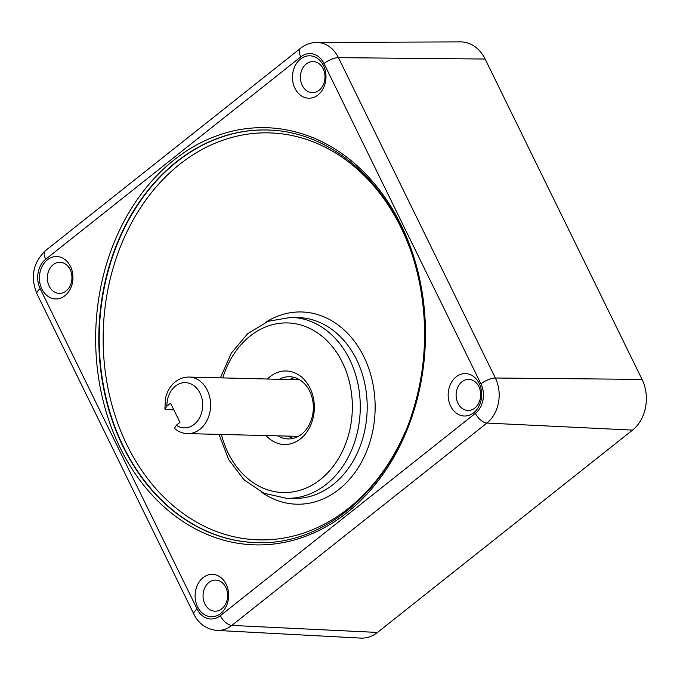<?xml version="1.0" encoding="UTF-8"?>
<svg xmlns="http://www.w3.org/2000/svg" width="680" height="680" viewBox="0 0 680 680"><rect width="100%" height="100%" fill="white"/><g stroke="black" fill="none" stroke-linecap="round" stroke-linejoin="round"><path stroke-width="1.02" d="M485.12 59.032A36.762 29.053 -88.6 0 0 460.632 41.905L316.659 42.441A32.666 25.806 91.4 0 1 338.419 57.655L485.12 59.032L642.056 379.389A36.762 29.053 -88.6 0 1 632.536 430.1L377.468 632.442L231.829 625.413L486.897 423.062L632.536 430.1M45.705 259.225A11.313 5.788 -128.4 0 1 45.611 250.537C33.056 262.582 30.175 277.015 36.95 293.828A11.313 3.817 -26.1 0 1 40.18 288.677A21.352 16.873 91.4 0 1 45.705 259.225L300.781 56.882A21.352 16.873 91.4 0 1 323.995 63.529L480.93 383.877A21.352 16.873 91.4 0 1 475.405 413.338L220.337 615.681A11.313 5.788 51.6 0 0 231.829 625.413A32.666 25.806 91.4 0 1 216.911 630.428L360.672 638.095A36.762 29.053 -88.6 0 0 377.468 632.442M226.159 584.231A21.207 16.762 91.4 0 1 212.347 616.743A21.207 16.762 91.4 0 1 197.132 585.692A21.207 16.762 91.4 0 1 226.159 584.231M479.204 383.486A21.207 16.762 91.4 0 1 465.392 416.007A21.207 16.762 91.4 0 1 450.177 384.948A21.207 16.762 91.4 0 1 479.204 383.486M323.51 65.679A21.207 16.762 91.4 0 1 309.697 98.192A21.207 16.762 91.4 0 1 294.482 67.141A21.207 16.762 91.4 0 1 323.51 65.679M70.465 266.416A21.207 16.762 91.4 0 1 56.653 298.936A21.207 16.762 91.4 0 1 41.438 267.877A21.207 16.762 91.4 0 1 70.465 266.416M267.444 379.015A36.762 29.044 91.4 0 1 310.037 388.11A36.762 29.044 91.4 0 1 303.986 435.6A36.762 29.044 91.4 0 1 266.041 435.557M294.712 377.561A31.11 24.582 -88.6 0 0 289.62 379.559M288.218 436.101A31.11 24.582 -88.6 0 0 293.207 438.353M173.808 409.802L166.132 409.615L164.892 408.875L166.923 406.147L170.595 403.24L179.962 422.365L176.29 425.272L174.496 428.442C178.356 431.715 182.707 433.432 187.561 433.611A28.28 22.346 91.4 0 0 207.595 419.228A28.28 22.346 91.4 0 0 207.298 390.235A28.28 22.346 91.4 0 0 188.964 377.069C183.158 377.026 178.024 379.117 173.578 383.358C169.541 387.345 166.846 392.343 165.512 398.327L164.883 408.875M277.822 435.846A31.11 24.582 -88.6 0 0 287.988 438.923A31.11 24.582 -88.6 0 0 310.029 423.104A31.11 24.582 -88.6 0 0 309.697 391.221A31.11 24.582 -88.6 0 0 289.527 376.728A31.11 24.582 -88.6 0 0 279.225 379.304M225.811 587.333A15.555 12.291 91.4 0 1 225.981 603.279A15.555 12.291 91.4 0 1 214.956 611.192A15.555 12.291 91.4 0 1 203.056 595.332A15.555 12.291 91.4 0 1 215.73 580.091A15.555 12.291 91.4 0 1 225.811 587.333M478.864 386.597A15.555 12.291 91.4 0 1 479.026 402.543A15.555 12.291 91.4 0 1 468.01 410.448A15.555 12.291 91.4 0 1 456.101 394.596A15.555 12.291 91.4 0 1 468.775 379.355A15.555 12.291 91.4 0 1 478.864 386.597M323.17 68.782A15.555 12.291 91.4 0 1 323.332 84.728A15.555 12.291 91.4 0 1 312.315 92.641A15.555 12.291 91.4 0 1 300.416 76.789A15.555 12.291 91.4 0 1 313.08 61.54A15.555 12.291 91.4 0 1 323.17 68.782M70.125 269.526A15.555 12.291 91.4 0 1 70.286 285.473A15.555 12.291 91.4 0 1 59.27 293.377A15.555 12.291 91.4 0 1 47.362 277.525A15.555 12.291 91.4 0 1 60.035 262.284A15.555 12.291 91.4 0 1 70.125 269.526M323.995 63.529A11.313 3.817 -26.1 0 1 338.419 57.655L495.354 378.012L642.056 379.389M480.93 383.877A11.313 3.817 -26.1 0 1 495.354 378.012A32.666 25.806 91.4 0 1 486.897 423.062A11.313 5.788 51.6 0 1 475.405 413.338M300.781 56.882A11.313 5.788 -128.4 0 1 300.679 48.186L45.611 250.537M220.337 615.681A21.352 16.873 91.4 0 1 197.115 609.034A11.313 3.817 153.9 0 0 193.894 614.176C198.679 623.832 206.355 629.246 216.911 630.428M197.115 609.034L40.18 288.677M401.013 224.859A208.667 164.883 91.4 0 1 347.548 512.227A208.667 164.883 91.4 0 1 120.81 449.131L120.105 447.704A208.667 164.883 91.4 0 1 173.57 160.335A208.667 164.883 91.4 0 1 400.299 223.423L401.013 224.859M409.547 247.418A203.566 160.845 -88.6 0 0 401.038 227.673L400.35 226.27A203.566 160.845 -88.6 0 0 179.163 164.721A203.566 160.845 -88.6 0 0 126.998 445.06L127.695 446.462A203.566 160.845 -88.6 0 0 404.94 432.454M265.489 322.405A96.152 75.973 91.4 0 1 363.876 356.745L364.395 357.808A96.152 75.973 91.4 0 1 353.337 474.683A96.152 75.973 91.4 0 1 261.281 491.988M222.81 377.901A84.838 67.04 91.4 0 1 279.259 323.357A84.838 67.04 91.4 0 1 342.397 362.44L342.856 363.383A84.838 67.04 91.4 0 1 320.059 479.757A84.838 67.04 91.4 0 1 228.191 453.041L227.732 452.106A84.838 67.04 91.4 0 1 221.408 434.444M166.923 406.147A22.627 17.875 91.4 0 1 187.408 382.832A22.627 17.875 91.4 0 1 201.764 412.139A22.627 17.875 91.4 0 1 176.29 425.272M286.518 498.296L293.445 498.465A90.499 71.502 -88.6 0 0 357.57 452.446A90.499 71.502 -88.6 0 0 356.6 359.677A90.499 71.502 -88.6 0 0 297.933 317.534L291.006 317.365A90.499 71.502 91.4 0 1 349.673 359.507A90.499 71.502 91.4 0 1 350.633 452.276A90.499 71.502 91.4 0 1 286.518 498.296L264.036 493.272L244.111 479.893L228.65 459.603L219.019 434.384M260.474 542.691A206.406 163.089 91.4 0 1 98.88 332.274A206.406 163.089 91.4 0 1 270.7 130.118C322.957 132.413 373.082 169.303 400.367 225.887C425.995 277.525 431.698 344.258 415.421 402.288C393.796 484.517 328.185 543.711 260.474 542.691M270.903 130.126A206.397 163.081 -88.6 0 0 122.077 233.036A206.397 163.081 -88.6 0 0 123.394 446.531A206.397 163.081 -88.6 0 0 260.67 542.691M300.679 48.186C305.43 44.447 310.751 42.534 316.659 42.441M36.95 293.828L193.894 614.176M299.701 379.814L188.964 377.069M298.299 436.356L187.561 433.611M220.422 377.842L231.285 353.141L247.741 333.633L268.302 321.266L291.006 317.365"/></g></svg>
